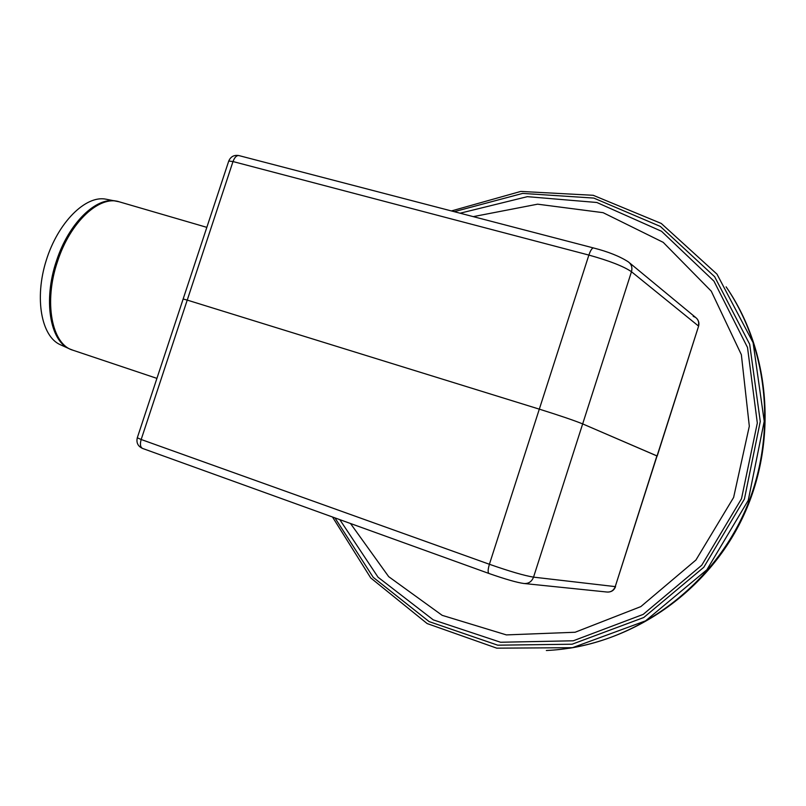 <?xml version="1.0" encoding="UTF-8"?>
<svg xmlns="http://www.w3.org/2000/svg" width="806" height="806" viewBox="0 0 806 806"><rect width="100%" height="100%" fill="white"/><g stroke="black" fill="none" stroke-linecap="round" stroke-linejoin="round"><path stroke-width="1.21" d="M334.943 517.885L373.208 577.328L429.124 621.607L497.735 645.183L572.099 644.216L643.752 617.517L703.809 567.253L744.412 499.085L760.27 421.478L749.671 344.233L714.66 276.73L660.356 226.436L593.79 198.075L522.641 193.41L454.231 211.676M332.485 516.999L370.73 577.932L427.16 623.572L496.788 648.165L572.492 647.692L645.586 620.842L706.872 569.782L748.25 500.345L764.229 421.266L753.096 342.641L716.987 274.151L661.263 223.453L593.216 195.294L520.757 191.425L451.41 210.94M106.1 199.213L105.949 199.183C85.789 195.012 58.092 222.224 46.254 260.318C34.215 298.341 41.398 336.555 60.299 344.706L60.601 344.837M726.962 288.074C771.715 353.874 778.153 446.887 740.513 522.046C702.792 597.186 624.972 647.047 546.347 650.502M726.115 286.835C768.753 349.431 777.246 436.721 745.369 510.138C713.34 583.494 643.732 636.71 569.006 648.296M228.713 161.14L137.292 437.779L141.171 439.502L187.234 300.094L183.153 299.006L187.234 300.094L233.005 161.553L588.874 255.079C609.467 260.812 623.673 266.363 631.471 271.723C632.549 267.632 631.531 264.358 628.408 261.92C619.864 256.379 608.228 251.724 593.508 247.956C592.067 247.956 590.516 250.334 588.874 255.079L539.315 409.146L187.234 300.094L539.315 409.146C559.767 415.553 574.225 420.48 582.667 423.906C574.225 420.48 559.767 415.553 539.315 409.146L489.403 564.271C487.872 569.479 487.731 572.552 489 573.499C505.473 579.252 517.099 582.577 523.87 583.494C528.494 583.846 531.718 581.72 533.542 577.136C524.424 575.665 509.714 571.383 489.403 564.271L141.171 439.502C139.851 444.217 140.315 447.189 142.541 448.428L142.904 448.529M524.686 583.574L606.827 592.017C610.877 592.319 613.678 590.526 615.23 586.617L698.54 326.329L657.192 456.055L582.667 423.906L631.471 271.723L698.328 325.906C699.245 322.41 698.339 319.579 695.598 317.433L693.2 316.335M142.511 448.418C137.907 446.262 136.164 442.716 137.292 437.779L137.302 437.718M656.9 455.884L582.667 423.906L533.542 577.136L615.23 586.617L656.9 455.884M593.488 247.956L238.929 155.588C236.581 155.316 234.606 157.301 233.005 161.553L228.743 161.039C230.697 156.586 234.072 154.762 238.888 155.578M339.8 519.638L378.054 577.227L433.265 619.864L500.586 642.251L573.268 640.79L643.168 614.404L701.754 565.238L741.5 498.743L757.318 423.029L747.515 347.487L713.965 281.153L661.514 231.272L596.853 202.487L527.346 196.664L460.105 213.207M350.499 523.497L388.683 576.653L442.182 615.341L506.4 634.906L575.091 632.257L640.83 606.606L695.931 560.019L733.621 497.453L749.318 426.193L741.359 354.7L711.265 291.178L663.207 242.344L603.1 212.673L537.612 204.18L473.253 216.633M206.83 227.352L119.439 201.873C99.763 194.911 70.354 221.741 57.639 261.144C43.474 302.069 51.826 344.494 72.913 350.207L69.83 349.008M116.064 201.057L115.913 201.026C96.327 196.543 68.691 223.131 56.521 260.791C42.98 299.993 49.982 341.069 69.548 348.877L60.299 344.706M105.949 199.183L119.217 201.802M72.913 350.207L156.918 378.377M488.99 573.489L142.541 448.428M607.714 592.098C611.563 592.007 614.182 590.183 615.582 586.607M695.598 317.433L629.446 262.776M698.57 326.218C699.376 323.246 698.742 320.627 696.666 318.35"/></g></svg>
